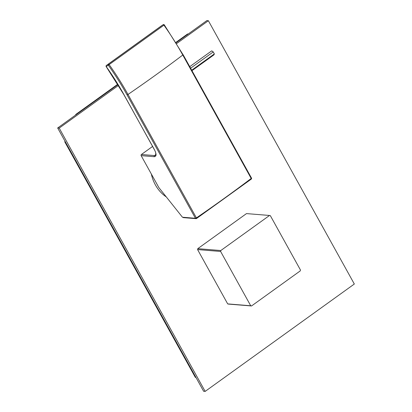 <?xml version="1.0" encoding="UTF-8"?>
<svg xmlns="http://www.w3.org/2000/svg" width="412" height="412" viewBox="0 0 412 412"><rect width="100%" height="100%" fill="white"/><g stroke="black" fill="none" stroke-linecap="round" stroke-linejoin="round"><path stroke-width="0.62" d="M251.155 179.153A0.824 0.36 -127.2 0 0 251.268 179.117A0.824 0.36 -127.2 0 0 251.196 178.458A495.224 138.937 151 0 1 196.411 217.897L127.993 94.461A495.224 138.937 -29 0 0 182.779 55.023L251.196 178.458L251.392 178.015M183.258 217.624L196.009 218.654A0.824 0.731 -85.4 0 0 196.462 218.525L196.411 217.897L195.453 218.278L182.459 217.227L158.867 187.594L141.162 155.643A0.824 0.731 -85.4 0 1 141.398 154.505L154.531 155.566L155.525 155.329C156.107 153.779 155.664 151.796 154.201 149.381L123.909 94.59A116.308 43.384 -125.7 0 0 106.239 66.584L109.149 64.596L108.459 64.061L163.152 24.689A0.824 0.366 54.2 0 1 163.93 25.153A123.852 46.196 54.3 0 1 182.779 55.023L183.072 54.626L251.49 178.061A0.824 0.824 0 0 1 251.268 179.117L196.545 218.514A0.824 0.824 0 0 1 196.009 218.654A0.824 0.731 -85.4 0 1 195.453 218.278L127.035 94.848L127.993 94.461A123.852 46.196 -125.7 0 0 109.149 64.596M183.644 217.485L182.459 217.227M152.579 146.456L141.398 154.505M164.254 24.916L164.306 24.885A0.824 0.824 0 0 0 163.173 24.679A0.824 0.767 -124 0 0 163.152 24.689L161.071 26.095A0.824 0.767 -124 0 1 161.113 26.069M182.969 54.58L164.306 24.885L163.935 25.163A495.224 8.152 -35.4 0 1 109.144 64.591M141.162 155.643L154.294 156.709C156.617 156.457 156.617 154.031 154.304 149.432M106.234 66.574L106.239 66.584A0.824 0.767 -124 0 1 106.384 65.467L108.459 64.061A0.824 0.767 -124 0 0 108.315 65.178A123.034 45.892 -125.7 0 1 127.035 94.848M191.961 70.668L213.946 54.848L214.348 53.921L213.241 51.922L211.727 50.846L189.747 66.667M214.348 53.921L191.714 70.215M213.241 51.922L190.607 68.217M117.791 84.213L75.705 114.505L76.318 114.551L117.997 84.553L57.675 127.978L203.626 391.276L205.161 391.4L354.325 284.022L208.374 20.724L176.635 43.574M208.374 20.724L206.839 20.6L176.109 42.719L188.196 34.021L187.578 33.975L175.898 42.379M166.299 196.931A37.636 33.284 -85.4 0 1 155.381 184.89A37.636 33.284 -85.4 0 1 151.328 173.988M118.517 85.408L59.21 128.101L205.161 391.4M57.675 127.978L59.21 128.101M75.705 114.505L75.901 114.855M64.741 141.785L195.329 377.366L195.942 377.418L65.354 141.836L64.741 141.785L65.163 141.481M251.536 305.962L300.255 270.895A46.221 40.876 94.6 0 0 300.353 270.437A46.221 40.876 94.6 0 0 300.446 269.973L270.339 215.661A46.221 40.876 94.6 0 0 269.525 215.466L246.489 213.596L197.77 248.668A46.221 40.876 94.6 0 0 197.58 249.584L227.687 303.896A46.221 40.876 94.6 0 0 228.5 304.097L251.536 305.962A46.221 40.876 94.6 0 1 250.723 305.766L220.616 251.454L197.58 249.584M197.77 248.668L220.811 250.532A46.221 40.876 94.6 0 0 220.714 250.99A46.221 40.876 94.6 0 0 220.616 251.454M227.687 303.896L250.723 305.766M220.811 250.532L269.525 215.466M154.294 156.709A0.824 0.731 94.6 0 1 154.531 155.566A503.474 141.249 151 0 1 155.829 154.588M154.217 149.273L123.806 94.544L106.188 66.615A0.824 0.824 0 0 1 106.378 65.467L161.077 26.095A0.824 0.824 0 0 1 161.092 26.08L163.173 24.679M106.378 65.467L161.071 26.095"/></g></svg>
